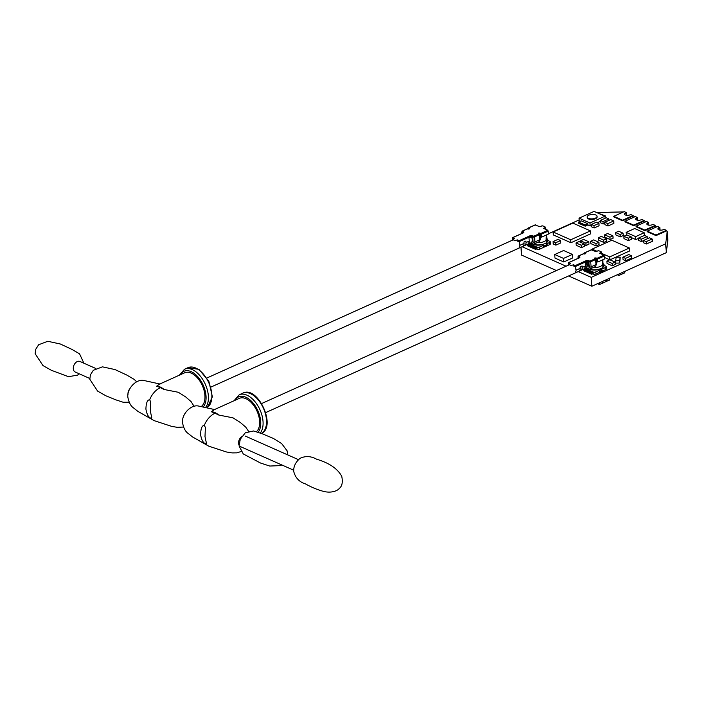<?xml version="1.0" encoding="UTF-8"?>
<svg xmlns="http://www.w3.org/2000/svg" width="703" height="703" viewBox="0 0 703 703"><rect width="100%" height="100%" fill="white"/><g stroke="black" fill="none" stroke-linecap="round" stroke-linejoin="round"><path stroke-width="1.05" d="M546.565 238.387L546.829 238.414A7.935 3.515 176.1 0 1 546.855 238.625A7.935 3.515 176.1 0 1 546.714 239.415L546.398 237.342A7.935 3.515 176.1 0 1 546.187 237.632L546.09 240.285L547.162 242.148A8.928 3.954 -3.9 0 1 533.102 244.213L533.138 244.161M546.09 240.285A7.935 3.515 176.1 0 1 536.987 242.684M546.222 229.556A7.935 3.515 -3.9 0 0 545.66 228.554L545.581 227.368A7.935 3.515 -3.9 0 0 542.066 225.804L539.939 226.77L535.168 224.986M539.869 239.82L540.484 239.538L540.124 234.213A7.935 3.515 176.1 0 1 539.429 234.31M532.593 239.609L532.373 241.05M532.083 238.484A7.935 3.515 -3.9 0 0 532.531 238.739M528.92 242.658A21.257 12.25 -114.3 0 0 532.276 243.282A1.986 1.142 -114.3 0 0 532.566 243.22A1.986 1.142 -114.3 0 0 533.067 241.999L532.725 236.92A1.327 0.589 -3.9 0 0 534.588 236.867L534.93 241.946L539.86 239.723L539.517 234.644L538.428 233.15L540.95 233.387L541.635 237.131L548.533 234.02L547.857 230.276L543.454 228.326L545.581 227.368M523.34 245.4A3.304 1.907 -114.3 0 0 524.051 243.423L523.955 241.946L525.923 241.05L526.029 242.535L529.227 241.085L529.008 237.834L530.238 237.28A1.327 0.589 176.1 0 1 532.101 237.219L532.76 237.517M512.276 240.259L512.531 237.755L514.455 238.712L512.759 239.618L514.956 240.593L517.364 239.899L519.122 240.681L519.869 245.312L524.051 243.423M517.364 239.899L517.443 241.085L518.77 241.665M519.148 247.289A3.304 1.907 -114.3 0 0 519.869 245.312M512.531 237.755L523.129 232.974A1.986 0.879 -3.9 0 0 523.287 231.726L522.452 231.006L521.837 231.893A1.327 0.589 -3.9 0 0 522.171 232.245L522.698 233.053M528.296 229.099L528.647 227.93L529.693 228.835L527.232 228.958M544.825 228.932L545.66 228.554M539.263 234.037L540.598 234.371L540.756 236.744L541.635 237.131M539.86 239.723A3.304 1.907 65.7 0 1 539.148 241.7L534.095 243.985A3.304 1.907 -114.3 0 0 534.93 241.946A1.327 0.589 176.1 0 1 533.067 241.999M529.227 241.085A3.304 1.907 65.7 0 1 528.515 243.062M525.308 244.512A3.304 1.907 -114.3 0 0 526.029 242.535M539.491 234.503L540.124 234.213M532.76 241.234A1.652 0.729 -3.9 0 0 532.716 241.437A1.652 0.729 -3.9 0 0 533.059 241.841M546.398 241.147L547.778 241.278L546.714 239.415M547.778 241.278A8.928 3.954 -3.9 0 0 546.899 238.625M532.18 240.997L532.698 241.12M543.217 244.213A6.617 2.926 176.1 0 1 541.609 244.758A6.617 2.926 176.1 0 1 534.025 244.486M529.025 243.589L536.881 247.069A1.986 0.879 -3.9 0 0 539.676 246.99L543.129 245.435L543.191 246.322L544.289 246.806L547.242 245.479L547.18 244.591L546.082 244.099L549.535 242.544A1.986 0.879 -3.9 0 0 550.194 241.823A1.986 0.879 -3.9 0 0 549.693 241.296L547.971 240.531M527.628 244.996L535.537 248.502L535.598 249.389L527.681 245.883L527.628 244.996L528.612 244.556L536.521 248.062L537.022 249.143A1.986 0.879 -3.9 0 0 539.816 249.064L549.676 244.618A1.986 0.879 -3.9 0 0 550.335 243.897L550.194 241.823M550.256 242.781L550.317 241.841M535.537 248.502L536.521 248.062M535.598 249.389L536.582 248.95M527.689 244.187L527.725 244.714A1.986 0.879 -3.9 0 0 527.804 244.916M544.289 246.806L544.227 245.918L547.18 244.591M543.129 245.435L544.227 245.918M599.369 269.108A6.617 2.926 176.1 0 1 590.177 269.381M583.78 269.89L583.833 270.778L591.75 274.284L591.689 273.397L583.78 269.89L584.764 269.451L592.673 272.957L593.174 274.038A1.986 0.879 -3.9 0 0 595.968 273.959L599.422 272.404L600.52 272.887L600.459 271.999L603.411 270.664L603.473 271.551L600.52 272.887M585.177 268.484L593.033 271.964A1.986 0.879 -3.9 0 0 595.828 271.885L605.687 267.439A1.986 0.879 -3.9 0 0 606.346 266.718A1.986 0.879 -3.9 0 0 605.845 266.191L604.123 265.426M603.411 270.664L602.313 270.18L599.36 271.516L599.422 272.404M603.341 270.629L605.828 269.513A1.986 0.879 -3.9 0 0 606.487 268.792L606.346 266.718M591.689 273.397L592.673 272.957M591.75 274.284L592.734 273.845M583.841 269.082L583.877 269.609A1.986 0.879 -3.9 0 0 583.956 269.811M599.36 271.516L600.459 271.999M606.408 267.676L606.469 266.736M160.363 387.643L156.655 386.184A18.858 10.87 65.7 0 1 164.107 389.488L160.363 387.643A18.216 12.513 113.9 0 0 149.66 399.77L150.706 401.949L150.319 411.044L151.795 417.907L150.917 418.197A18.216 12.513 113.9 0 0 153.764 420.438A18.216 12.513 113.9 0 0 154.432 420.728L171.787 426.413L177.428 427.345L183.474 427.029M156.655 386.184L159.695 384.058L184.643 372.801A18.858 10.87 65.7 0 1 201.656 384.163A18.858 10.87 65.7 0 1 201.629 406.246M194.151 406.413L191.102 401.633L185.697 396.94L178.334 392.274L164.107 389.488M531.617 237.096A4.965 2.856 65.7 0 1 531.002 242.693M185.311 412.846A5.791 3.972 113.9 0 0 184.871 413.557M150.917 418.197C148.5 417.389 146.83 414.357 145.916 409.102C146.092 402.951 147.34 399.84 149.66 399.77M95.801 368.486L79.957 361.465A5.791 3.972 113.9 0 0 75.388 362.968A5.791 3.972 113.9 0 0 73.297 368.697A5.791 3.972 113.9 0 0 75.265 372.045L89.799 378.486M548.516 233.739L579.193 219.898M520.985 247.219L521.521 255.066L556.451 270.55M656.022 235.61L647.226 231.718L647.191 231.129L655.978 235.022L656.022 235.61L666.418 230.927L667.244 231.287L665.688 243.783L591.241 277.369L578.244 271.604M566.073 266.209L522.092 246.709M591.241 277.369L591.847 286.244L568.622 275.954M665.688 243.783L666.295 252.667L591.847 286.244M667.244 231.287L667.85 240.162L666.295 252.667M666.418 230.927L666.382 230.329L664.036 229.292A3.304 1.468 176.1 0 1 660.372 230.136A3.304 1.468 176.1 0 1 657.938 228.897A3.304 1.468 176.1 0 1 659.818 227.421L659.862 228.018A3.304 1.468 -3.9 0 0 658.026 229.187A3.304 1.468 -3.9 0 1 659.862 228.018L660.003 230.101M655.284 225.988L644.888 230.681L644.844 230.083L655.24 225.391L655.284 225.988L656.945 226.726M655.24 225.391L652.902 224.354A3.304 1.468 176.1 0 1 649.238 225.197A3.304 1.468 176.1 0 1 646.795 223.958A3.304 1.468 176.1 0 1 648.684 222.491L648.728 223.079A3.304 1.468 -3.9 0 0 646.883 224.248A3.304 1.468 -3.9 0 1 648.728 223.079L648.869 225.162M644.15 221.05L633.746 225.742L633.711 225.153L644.106 220.461L645.811 221.788M644.106 220.461L641.769 219.424A3.304 1.468 176.1 0 1 638.104 220.259A3.304 1.468 176.1 0 1 635.661 219.028A3.304 1.468 176.1 0 1 637.551 217.552L637.595 218.141A3.304 1.468 -3.9 0 0 635.749 219.318A3.304 1.468 -3.9 0 1 637.595 218.141L637.735 220.232M633.016 216.111L622.612 220.804L622.577 220.215L632.972 215.522L634.677 216.849M632.972 215.522L630.635 214.485A3.304 1.468 176.1 0 1 626.971 215.329A3.304 1.468 176.1 0 1 624.528 214.09A3.304 1.468 176.1 0 1 626.417 212.614L626.452 213.202A3.304 1.468 -3.9 0 0 624.615 214.38A3.304 1.468 -3.9 0 1 626.452 213.202L626.601 215.294M596.601 212.517L623.543 211.911M602.787 281.305L602.902 283.001L602.374 282.773M605.74 279.979L605.854 281.666L602.902 283.001M626.417 212.614L624.185 211.621L613.781 216.313L622.577 220.215M622.612 220.804L613.824 216.911L613.781 216.313M655.978 235.022L666.382 230.329M659.818 227.421L657.586 226.436L647.191 231.129M578.551 222.06L578.631 223.246L585.212 226.164L585.133 224.978L587.831 223.765L581.249 220.839L578.551 222.06L585.133 224.978M585.212 226.164L587.91 224.942L587.831 223.765M588.613 218.984A4.965 2.197 176.1 0 1 589.07 218.747M597.067 216.322L597.111 216.919A4.965 2.197 176.1 0 1 592.313 219.441A4.965 2.197 176.1 0 1 587.207 217.587L587.172 216.999A4.965 2.197 -3.9 0 0 592.269 218.853A4.965 2.197 -3.9 0 0 597.067 216.322A4.965 2.197 -3.9 0 0 594.079 214.529A4.965 2.197 -3.9 0 0 588.824 215.197A4.965 2.197 -3.9 0 0 587.172 216.999M600.415 221.331L597.365 222.702M591.416 225.382L590.168 225.953L589.975 222.992L604.967 216.225L594.07 211.392L579.07 218.158L589.975 222.992M605.107 218.282L604.967 216.225M590.168 225.953L587.91 224.942M579.957 221.419L579.272 221.12L579.07 218.158M604.747 216.129L605.283 215.883L605.037 217.218M605.283 215.883L598.165 213.211M637.551 217.552L635.319 216.559L624.914 221.252L633.711 225.153M633.746 225.742L624.958 221.84L624.914 221.252M648.684 222.491L646.452 221.498L636.057 226.19L644.844 230.083M644.888 230.681L636.092 226.779L636.057 226.19M631.215 236.893L631.373 239.257L628.42 240.593L624.027 238.642L623.86 236.278L628.262 238.22L631.215 236.893L626.821 234.943L623.86 236.278M628.42 240.593L628.262 238.22M613.745 220.962L613.904 223.326L607.99 225.997L604.914 224.635L604.756 222.262L607.831 223.624L613.745 220.962L610.67 219.6L604.756 222.262M607.99 225.997L607.831 223.624M588.85 241.797L589.009 244.161L586.047 245.496L585.889 243.124L588.85 241.797L583.569 239.451L580.616 240.786L585.889 243.124M586.047 245.496L584.29 244.714M580.722 242.359L580.616 240.786M615.107 262.105L615.266 264.469L612.313 265.804L612.146 263.44L615.107 262.105L609.826 259.767L606.874 261.103L612.146 263.44M612.313 265.804L607.032 263.467L606.874 261.103M606.232 279.75L606.355 281.446L605.828 281.218M609.193 278.423L609.308 280.11L606.355 281.446M624.721 271.411L624.818 272.799L618.904 275.471L617.304 274.759M618.807 274.082L618.904 275.471M602.295 281.534L602.409 283.221L599.448 284.557L597.506 283.696M599.334 282.87L599.448 284.557M604.817 223.211L603.156 223.958L600.52 222.789L600.353 220.426L602.998 221.594L608.903 218.923L606.267 217.754L600.353 220.426M603.156 223.958L602.998 221.594M609 220.347L608.903 218.923M598.903 242.245L599.07 244.618L596.109 245.945L595.951 243.581L598.903 242.245L593.631 239.908L590.678 241.243L595.951 243.581M596.109 245.945L590.836 243.607L590.678 241.243M620.116 257.131L619.818 263.036L615.863 263.15L615.705 260.787L619.659 260.672L620.116 257.131L616.153 257.245L615.705 260.787M619.818 263.036L619.659 260.672M623.06 233.185L623.218 235.549L620.266 236.885L620.099 234.521L623.06 233.185L618.666 231.234L615.705 232.57L620.099 234.521M620.266 236.885L615.872 234.934L615.705 232.57M643.561 240.602L641.347 241.595L638.711 240.426L638.544 238.062L641.18 239.231L647.094 236.568L644.458 235.391L638.544 238.062M641.347 241.595L641.18 239.231M647.252 238.809L647.094 236.568M612.911 235.83L613.069 238.203L610.107 239.538L609.949 237.166L612.911 235.83L607.629 233.493L604.677 234.828L609.949 237.166M610.107 239.538L604.835 237.201L604.677 234.828M584.237 243.923L584.404 246.287L581.443 247.623L581.284 245.25L584.237 243.923L578.964 241.586L576.012 242.913L581.284 245.25M581.443 247.623L576.17 245.285L576.012 242.913M560.616 240.54L560.783 242.913L555.853 245.136L555.695 242.763L560.616 240.54L557.98 239.371L553.05 241.595L555.695 242.763M555.853 245.136L553.217 243.967L553.05 241.595M598.921 223.396L596.285 222.227L591.355 224.45L593.991 225.619L598.921 223.396L599.079 225.76L594.158 227.983L593.991 225.619M594.158 227.983L591.522 226.814L591.355 224.45M606.636 238.756L606.794 241.129L603.842 242.465L603.675 240.092L606.636 238.756L601.364 236.419L598.402 237.755L603.675 240.092M603.842 242.465L598.569 240.127L598.402 237.755M652.112 238.976L652.27 241.349L646.356 244.011L643.72 242.843L643.553 240.479L646.198 241.647L652.112 238.976L649.467 237.807L643.553 240.479M646.356 244.011L646.198 241.647M631.417 255.716L631.584 258.08L625.67 260.751L625.512 258.388L631.417 255.716L628.781 254.548L622.867 257.21L625.512 258.388M625.67 260.751L623.034 259.583L622.867 257.21M638.561 238.335L635.828 239.574L635.626 236.612L644.194 232.746L634.677 228.528L626.109 232.394L635.626 236.612M644.379 235.435L644.194 232.746M635.828 239.574L631.259 237.544M626.303 235.171L626.109 232.394M609.888 259.794L609.694 256.903L629.405 248.01L629.607 250.971L609.976 259.829M609.756 259.802L604.589 257.509M592.163 249.916L592.111 249.108L596.97 251.261M602.374 254.451A7.935 3.515 -3.9 0 0 601.812 253.449L609.694 256.903M629.405 248.01L611.821 240.215L592.111 249.108M590.441 230.892L590.634 233.844L570.924 242.737L570.722 239.785L590.441 230.892L572.857 223.097L553.147 231.981L570.722 239.785M570.924 242.737L553.349 234.943L553.147 231.981M572.4 254.416L572.646 257.966L563.771 261.964L563.534 258.414L572.4 254.416L563.613 250.514L554.737 254.521L563.534 258.414M563.771 261.964L554.983 258.071L554.737 254.521M602.717 263.282L602.981 263.309A7.935 3.515 176.1 0 1 603.007 263.52A7.935 3.515 176.1 0 1 602.866 264.31L602.55 262.237A7.935 3.515 176.1 0 1 602.339 262.527L602.243 265.18L603.315 267.043A8.928 3.954 -3.9 0 1 589.255 269.108L589.29 269.056M602.243 265.18A7.935 3.515 176.1 0 1 593.139 267.579M600.977 253.827L601.812 253.449L601.733 252.263A7.935 3.515 -3.9 0 0 598.218 250.699L596.091 251.665L591.32 249.881M596.021 264.715L596.636 264.433L596.276 259.108A7.935 3.515 176.1 0 1 595.582 259.205M587.717 265.752A7.935 3.515 176.1 0 1 587.163 264.6A7.935 3.515 176.1 0 1 587.163 264.39L587.427 264.328M588.745 264.504L588.525 265.945M587.031 261.999A7.935 3.515 -3.9 0 0 588.683 263.634M586.197 267.887A21.257 12.25 -114.3 0 0 588.429 268.177A1.986 1.142 -114.3 0 0 588.719 268.115A1.986 1.142 -114.3 0 0 589.219 266.894L588.877 261.815A1.327 0.589 -3.9 0 0 590.74 261.762L591.082 266.841L596.012 264.618L595.669 259.539L594.58 258.045L597.102 258.282L597.787 262.026L604.685 258.915L604.009 255.171L599.606 253.221L601.733 252.263M579.492 270.295A3.304 1.907 -114.3 0 0 580.203 268.318L580.107 266.841L582.075 265.945L582.181 267.43L585.379 265.98L585.16 262.729L586.39 262.175A1.327 0.589 176.1 0 1 588.253 262.114L588.912 262.412M568.428 265.154L568.683 262.65L570.608 263.607L568.912 264.513L571.108 265.488L573.516 264.794L575.274 265.576L576.021 270.207L580.203 268.318M573.516 264.794L573.595 265.98L574.922 266.56M575.3 272.184A3.304 1.907 -114.3 0 0 576.021 270.207M568.683 262.65L579.281 257.869A1.986 0.879 -3.9 0 0 579.439 256.621L578.604 255.901L577.989 256.788A1.327 0.589 -3.9 0 0 578.323 257.14L578.85 257.948M584.448 253.994L584.799 252.825L585.845 253.73L583.385 253.853M595.415 258.924L596.75 259.266L596.909 261.639L597.787 262.026M596.012 264.618A3.304 1.907 65.7 0 1 595.3 266.595L590.248 268.88A3.304 1.907 -114.3 0 0 591.082 266.841A1.327 0.589 176.1 0 1 589.219 266.894M585.379 265.98A3.304 1.907 65.7 0 1 584.668 267.957M581.46 269.407A3.304 1.907 -114.3 0 0 582.181 267.43M595.643 259.398L596.276 259.108M588.912 266.129A1.652 0.729 -3.9 0 0 588.868 266.323A1.652 0.729 -3.9 0 0 589.211 266.736M602.55 266.042L603.93 266.173L602.866 264.31M603.93 266.173A8.928 3.954 -3.9 0 0 603.051 263.52M586.926 266.112L588.85 266.015M215.039 413.206L211.331 411.747A18.858 10.87 65.7 0 1 218.782 415.042L215.039 413.206A18.216 12.513 113.9 0 0 204.336 425.333L205.381 427.512L204.995 436.607L206.471 443.461L205.592 443.76A18.216 12.513 113.9 0 0 208.44 445.992A18.216 12.513 113.9 0 0 209.107 446.291L226.463 451.976L232.104 452.908L236.63 452.855L240.971 451.598M211.331 411.747L214.371 409.621L239.319 398.364A18.858 10.87 65.7 0 1 256.287 409.638A18.858 10.87 65.7 0 1 256.393 431.73M248.493 431.203L245.778 427.187L240.373 422.503L233.009 417.837L218.782 415.042M586.117 262.298A4.965 2.856 65.7 0 1 585.678 268.256L265.769 412.556M241.604 436.712A5.791 3.972 113.9 0 0 238.563 443.294A5.791 3.972 113.9 0 0 239.064 445.184M205.592 443.76C203.167 442.943 201.506 439.92 200.592 434.665C200.768 428.514 202.016 425.403 204.336 425.333M129.66 389.005A5.791 3.972 113.9 0 0 127.972 394.26A5.791 3.972 113.9 0 0 127.99 394.497M539.034 233.862L534.104 236.085L534.588 236.867L539.517 234.644M519.605 241.463L530.203 236.683A1.327 0.589 176.1 0 1 532.066 236.63L532.101 237.219M532.514 235.813A0.659 0.457 -66.1 0 0 532.066 236.63L532.725 236.92A0.659 0.457 -66.1 0 1 533.173 236.111L532.514 235.813A1.986 0.879 -3.9 0 0 529.719 235.9L519.122 240.681M529.719 235.9L530.238 237.28M522.628 231.428A0.659 0.457 113.9 0 0 522.171 232.245L522.83 232.535A1.327 0.589 176.1 0 1 523.146 232.816M523.287 231.726A0.659 0.457 113.9 0 0 522.83 232.535L522.865 232.974M541.433 234.169L548.331 231.059M539.851 232.895L539.939 234.081M538.92 232.93L538.981 233.835M538.428 233.15L538.463 233.607M528.656 243.141L533.252 244.161A1.327 1.046 -89.7 0 0 533.603 244.09A3.304 1.907 -114.3 0 0 534.095 243.985L533.252 244.161A1.327 1.046 -89.7 0 1 532.276 243.282L532.804 243.045M528.647 227.93L535.545 224.819M522.68 231.015L527.61 228.791M534.104 236.085L533.173 236.111M547.857 230.276L540.95 233.387M537.022 249.143L536.881 247.069M528.199 244.741L528.146 243.985M549.676 244.618L549.535 242.544M539.816 249.064L539.676 246.99M584.351 269.636L584.298 268.88M593.174 274.038L593.033 271.964M605.828 269.513L605.687 267.439M595.968 273.959L595.828 271.885M205.891 407.037A22.162 12.777 -114.3 0 0 203.712 381.096A22.162 12.777 -114.3 0 0 184.52 369.233L187.965 367.678A22.162 12.777 65.7 0 1 208.22 381.544A22.162 12.777 65.7 0 1 207.394 407.397M180.407 374.717A20.51 11.819 65.7 0 1 199.687 379.084A20.51 11.819 65.7 0 1 203.536 406.554M595.186 258.757L590.256 260.98L590.74 261.762L595.669 259.539M575.757 266.358L586.355 261.578A1.327 0.589 176.1 0 1 588.218 261.525L588.253 262.114M588.666 260.708A0.659 0.457 -66.1 0 0 588.218 261.525L588.877 261.815A0.659 0.457 -66.1 0 1 589.325 261.006L588.666 260.708A1.986 0.879 -3.9 0 0 585.871 260.795L575.274 265.576M585.871 260.795L586.39 262.175M578.78 256.323A0.659 0.457 113.9 0 0 578.323 257.14L578.982 257.43A1.327 0.589 176.1 0 1 579.298 257.711M579.439 256.621A0.659 0.457 113.9 0 0 578.982 257.43L579.017 257.869M597.585 259.064L604.483 255.954M596.003 257.79L596.091 258.976M595.072 257.825L595.133 258.73M594.58 258.045L594.615 258.502M584.808 268.036L589.404 269.056A1.327 1.046 -89.7 0 0 589.755 268.977A3.304 1.907 -114.3 0 0 590.248 268.88L589.404 269.056A1.327 1.046 -89.7 0 1 588.429 268.177L588.956 267.94M584.799 252.825L591.698 249.714M578.833 255.91L583.762 253.686M590.256 260.98L589.325 261.006M604.009 255.171L597.102 258.282M260.224 433.03A22.162 12.777 -114.3 0 0 258.599 407.037A22.162 12.777 -114.3 0 0 239.196 394.796L242.64 393.241A22.162 12.777 65.7 0 1 263.221 407.793A22.162 12.777 65.7 0 1 261.314 433.426M235.083 400.279A20.51 11.819 65.7 0 1 254.46 404.787A20.51 11.819 65.7 0 1 258.063 432.283M546.6 234.89L546.855 238.625M521.837 231.893L521.942 233.396M532.435 237.368L532.716 241.437M512.302 237.746L523.164 232.895M522.452 231.006L527.373 228.783M528.419 227.921L535.317 224.811M211.102 387.002L530.238 243.045M207.016 377.95L512.786 240.022M187.965 367.678L198.967 369.374L208.879 381.307L212.385 396.835L207.411 407.406M184.52 369.233L179.353 375.191M160.029 384.023L143.658 380.437C136.048 378.829 126.61 389.093 127.902 397.423C128.983 402.643 130.82 406.114 133.438 407.845L137.911 411.396L153.764 420.438M79.193 373.794L77.576 375.13L68.481 376.685L51.337 370.288L42.953 365.56L35.15 353.732L35.721 349.321L38.63 344.751L47.751 341.289L60.326 343.995L71.943 349.409L79.571 353.846L83.885 363.205M287.835 454.946L287.07 450.755L281.666 443.602L273.353 438.417L261.973 433.663L253.572 430.992L245.294 432.802L240.259 439.261L239.09 446.036L243.282 453.953L260.602 463.066L269.741 466.045L280.383 465.614L281.824 464.947M586.987 261.999L587.163 264.6M602.752 259.785L603.007 263.52M577.989 256.788L578.094 258.291M588.587 262.263L588.868 266.323M568.455 262.641L579.316 257.79M578.604 255.901L583.525 253.678M584.571 252.816L591.469 249.706M261.692 403.513L568.938 264.917M242.64 393.241C257.922 384.734 277.36 427.819 260.866 433.646M239.196 394.796L234.029 400.754M214.705 409.585L198.325 406C190.724 404.392 181.286 414.656 182.578 422.986C183.65 428.206 185.495 431.677 188.114 433.408L192.587 436.958L208.44 445.992M129.132 402.239L123.157 402.248L115.977 399.893L106.012 395.851L97.629 391.123L89.826 379.295L90.397 374.875L93.306 370.314L102.427 366.843L115.002 369.558L126.619 374.971L134.247 379.409L136.663 381.834M240.531 446.642L293.74 470.228M245.224 436.053L298.432 459.648M293.766 471.599C295.445 477.899 299.364 482.012 305.541 483.945C311.983 487.53 318.266 490.088 324.417 491.608C332.501 493.295 338.099 490.272 339.162 488.532C342.106 486.344 342.967 482.276 341.746 476.318C337.581 468.655 329.215 462.961 316.64 459.217C310.981 456.054 305.427 455.772 299.97 458.365C295.418 462.381 293.344 466.792 293.766 471.599"/></g></svg>
